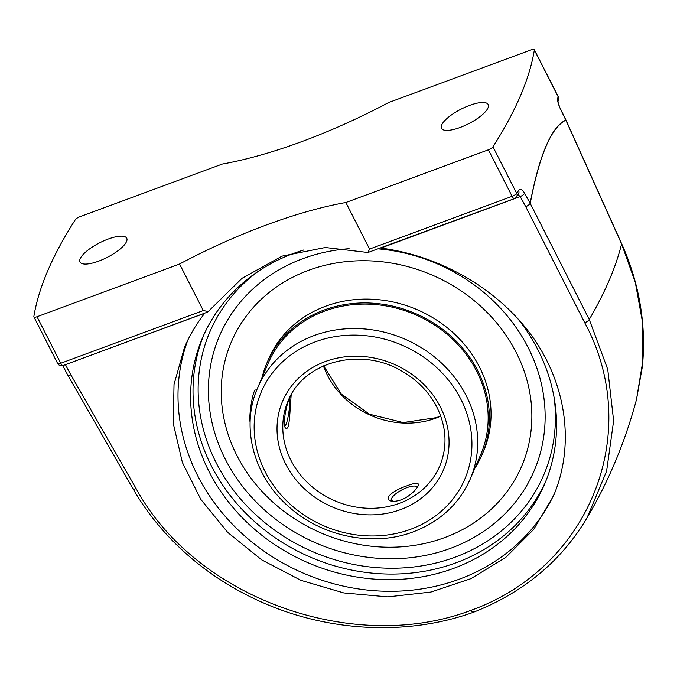 <?xml version="1.0" encoding="UTF-8"?>
<svg xmlns="http://www.w3.org/2000/svg" width="677" height="677" viewBox="0 0 677 677"><rect width="100%" height="100%" fill="white"/><g stroke="black" fill="none" stroke-linecap="round" stroke-linejoin="round"><path stroke-width="1.02" d="M380.745 248.044L380.897 248.07C442.089 256.092 499.981 290.34 533.645 338.398C567.047 386.584 574.587 446.27 553.532 495.843L533.781 529.321L505.77 557.399L470.896 578.666L430.919 592.045L387.836 596.886L343.806 592.934L301.045 580.384L261.694 559.871L227.726 532.427L200.841 499.423L182.392 462.509L173.295 423.548L174.023 384.485L184.525 347.284C189.738 335.132 196.474 323.775 204.733 313.223L204.818 313.112M208.406 311.513L203.278 310.548L60.727 363.261A4.401 1.472 69.7 0 0 63.046 365.538L207.687 312.046L242.011 278.323L282.081 256.126L325.324 247.511L367.958 252.496M187.808 340.133A198.852 176.799 -156.8 0 0 306.283 574.392A198.852 176.799 -156.8 0 0 554.912 492.517M367.975 252.496L514.435 198.606A4.401 1.472 -110.3 0 1 512.117 196.33L369.566 249.051L367.966 252.504M303.761 250.008A186.023 165.4 -156.8 0 0 293.386 253.486A186.023 165.4 -156.8 0 0 202.575 337.705A186.023 165.4 -156.8 0 0 250.16 525.36A186.023 165.4 -156.8 0 0 453.802 568.316A186.023 165.4 -156.8 0 0 544.604 484.097A186.023 165.4 -156.8 0 0 516.644 317.251M203.278 310.548L179.566 264.013A235.723 73.81 153 0 1 345.854 202.508L369.566 249.051M460.115 127.471A26.217 8.209 153 0 1 441.48 128.342A26.217 8.209 153 0 1 461.105 109.124A26.217 8.209 153 0 1 488.193 104.537A26.217 8.209 153 0 1 460.115 127.471M98.656 261.144A26.217 8.209 153 0 1 80.013 262.016A26.217 8.209 153 0 1 99.646 242.806A26.217 8.209 153 0 1 126.726 238.219A26.217 8.209 153 0 1 98.656 261.144M558.043 101.288A4.401 4.062 -169.7 0 0 557.653 98.952C557.476 101.254 558.44 104.698 560.556 109.285L565.811 120.041C551.273 127.124 539.391 154.889 530.159 203.337A4.401 3.106 10.6 0 1 530.235 203.43A4.401 1.667 153 0 1 525.716 206.637L584.733 322.717A4.401 1.667 153.1 0 0 589.252 319.485A950.026 297.465 153 0 0 621.596 243.94A4.401 1.159 -24.2 0 0 621.596 243.618C629.009 260.112 634.569 277.02 638.267 294.351C643.429 318.647 644.775 342.841 642.321 366.934L636.482 399.54L642.828 361.103L642.431 321.71L635.28 282.241L621.596 243.94L565.87 120.176C551.323 127.251 539.451 154.999 530.235 203.43L589.252 319.485L607.751 369.43L613.633 420.772L606.626 471.057L587.12 517.685C561.495 560.962 523.558 592.502 473.291 612.321L473.35 612.296M584.733 322.717C643.869 432.375 589.879 567.631 471.09 610.29C472.25 612.253 473.105 612.803 473.655 611.923M380.897 248.07L520.173 196.558L525.716 206.637A4.401 1.616 151.2 0 0 530.159 203.337L524.616 193.258C522.221 189.34 520.19 188.375 518.531 190.355A868.363 271.892 153 0 1 516.653 193.3L492.941 146.765A868.363 271.892 -27 0 0 534.356 50.013L558.068 96.549A868.363 271.892 153 0 1 557.653 98.952M65.424 364.658L204.733 313.223M534.356 50.013A4.401 1.379 153 0 0 534.314 49.683A4.401 1.379 153 0 0 531.191 49.836L388.64 102.549A235.723 73.81 153 0 1 222.352 164.046L79.801 216.767A4.401 1.379 153 0 0 75.265 219.797A868.363 271.892 -27 0 0 33.85 316.548A4.401 1.379 153 0 0 33.892 316.87L57.604 363.414A4.401 4.401 0 0 0 63.046 365.538M57.604 363.414A4.401 1.379 153 0 0 60.727 363.261L37.015 316.726A4.401 1.379 153 0 1 33.892 316.87M37.015 316.726L179.566 264.013M345.854 202.508L488.405 149.795L512.117 196.33A4.401 1.379 153 0 0 516.653 193.3A4.401 3.681 32.7 0 1 516.61 196.855L518.489 193.901A4.401 3.698 -147.7 0 0 518.497 193.884A4.401 3.698 -147.7 0 0 518.531 190.355M524.616 193.258A4.401 1.616 -28.8 0 1 520.173 196.558L517.998 194.68M492.941 146.765A4.401 1.379 153 0 1 488.405 149.795M302.966 258.622A171.171 152.198 23.2 0 1 349.112 248.687A171.171 152.198 -156.8 0 0 212.68 425.308A171.171 152.198 -156.8 0 0 450.577 548.319A171.171 152.198 -156.8 0 0 473.113 537.91A171.171 152.198 -156.8 0 0 537.648 370.412A171.171 152.198 -156.8 0 0 378.468 248.891A171.171 152.198 23.2 0 1 537.699 370.573A171.171 152.198 23.2 0 1 472.834 538.071A171.171 152.198 23.2 0 1 212.942 426.349A171.171 152.198 23.2 0 1 302.966 258.622M406.987 485.798C413.444 483.302 417.201 482.684 418.268 483.962C419.825 486.061 410.829 496.402 400.945 499.922C394.276 502.012 390.079 501.775 388.361 499.203L388.386 496.893C391.348 492.771 397.551 489.073 406.987 485.798M290.281 396.697L291.161 395.08L290.458 404.44C289.79 414.942 289.223 429.201 286.422 428.313C281.505 428.643 286.413 402.9 290.281 396.697M470.27 478.969L480.738 454.521A115.665 102.836 -156.8 0 0 414.866 314.466A115.665 102.836 -156.8 0 0 268.067 363.498L257.607 387.946C240.453 426.442 253.41 475.838 288.275 506.269C321.49 536.675 373.086 547.244 413.385 531.792C440.185 521.493 459.15 503.883 470.27 478.969A115.665 102.836 -156.8 0 0 404.406 338.915A115.665 102.836 -156.8 0 0 257.607 387.946M474.755 468.501A116.918 103.953 -156.8 0 0 481.889 455.012A116.918 103.953 -156.8 0 0 415.306 313.434A116.918 103.953 -156.8 0 0 266.916 362.999A116.918 103.953 -156.8 0 0 262.092 377.47M444.628 537.606A157.902 140.393 -156.8 0 0 521.713 466.123A157.902 140.393 -156.8 0 0 431.799 274.921A157.902 140.393 -156.8 0 0 231.382 341.851A157.902 140.393 -156.8 0 0 271.782 501.149A157.902 140.393 -156.8 0 0 444.628 537.606M481.889 455.012L483.53 451.17A116.918 103.953 -156.8 0 0 416.956 309.592A116.918 103.953 -156.8 0 0 268.557 359.157L266.916 362.999M396.468 501.132A14.31 4.477 153 0 1 394.53 501.285A14.31 4.477 153 0 1 391.661 498.475A14.31 4.477 153 0 1 402.341 489.666A14.31 4.477 153 0 1 415.737 486.213A14.31 4.477 153 0 1 417.227 487.432M289.621 398.313A14.31 1.896 -81.9 0 1 288.69 413.351A14.31 1.896 -81.9 0 1 285.313 425.52A14.31 1.896 -81.9 0 1 284.653 425.139M284.315 420.705A14.31 1.896 -81.9 0 1 284.391 418.928M256.693 390.164L255.432 389.986A16.781 2.226 98.1 0 0 251.269 403.636A16.781 2.226 98.1 0 0 250.118 422.27M565.837 119.812A4.401 1.159 155.7 0 1 565.87 119.871A4.401 1.159 155.7 0 1 565.87 120.176A4.401 4.282 -115 0 0 565.811 120.041A4.401 1.109 153.9 0 0 565.811 119.744A4.401 1.109 153.9 0 0 565.794 119.711M560.531 108.963A4.401 1.109 153.9 0 1 560.556 108.997L565.811 119.753A4.401 4.401 0 0 1 565.87 119.871L621.596 243.627A4.401 1.159 -24.2 0 0 621.579 243.585M471.099 610.282C353.453 655.065 195.551 598.172 136.128 488.616A4.401 1.591 150.1 0 1 132.98 488.718A4.401 1.591 150.1 0 1 132.954 488.667M136.128 488.616L70.848 374.863A4.401 1.591 150.2 0 1 67.692 374.965L67.692 374.965A4.401 1.591 150.2 0 1 67.666 374.897M64.433 365.03A4.401 1.642 -28 0 0 65.457 364.725L70.848 374.863A4.401 1.642 152 0 1 67.624 374.838L67.624 374.838A4.401 1.642 152 0 1 67.607 374.787M558.017 101.406L558.043 101.228C557.383 99.401 559.371 107.338 560.548 108.997A4.401 1.109 153.9 0 1 560.556 109.285M558.449 98.935A4.401 4.07 -170.7 0 0 558.068 96.549A4.401 1.379 153 0 0 558.026 96.227A4.401 4.401 0 0 1 558.449 98.935L558.026 101.398M554.141 397.704A181.622 161.481 23.2 0 1 313.231 551.924A181.622 161.481 23.2 0 1 258.504 271.164M203.802 334.929A186.023 165.4 -156.8 0 0 310.895 557.374A186.023 165.4 -156.8 0 0 545.772 481.296M323.437 365.935A82.501 73.353 -156.8 0 0 435.963 418.098A82.501 73.353 -156.8 0 0 440.752 416.143M399.506 503.273A82.501 73.353 23.2 0 1 309.194 484.224A82.501 73.353 23.2 0 1 288.089 400.996C303.076 362.11 359.876 346.446 401.046 370.666C417.066 379.695 429.049 391.949 437.003 407.419C446.634 427.373 447.565 446.871 439.788 465.928A82.501 73.353 23.2 0 1 399.506 503.273M410.778 529.228A110.715 98.436 23.2 0 1 254.408 420.053A110.715 98.436 23.2 0 1 423.946 357.354A110.715 98.436 23.2 0 1 410.778 529.228M400.75 509.544A87.451 77.753 -156.8 0 0 411.151 373.78A87.451 77.753 -156.8 0 0 277.231 423.303A87.451 77.753 -156.8 0 0 400.75 509.544M473.282 612.321C407.139 636.092 327.287 632.064 259.782 601.269C225.991 585.952 196.575 565.422 171.518 539.671C156.353 523.99 143.516 507.005 132.98 488.718L67.7 374.956A4.401 4.401 0 0 1 67.624 374.838L62.741 365.639M636.482 399.582C625.049 442.039 608.598 481.406 587.12 517.685M514.435 198.606A4.401 4.401 0 0 0 516.61 196.855M534.314 49.683L558.026 96.227M440.668 415.915L436.386 417.641L403.204 422.558L369.473 414.214L341.276 394.082L323.665 365.834M231.61 341.326L231.382 341.851M521.942 465.598L521.713 466.123M391.661 498.475L390.714 500.938M415.737 486.213L417.658 486.721M285.313 425.52L284.822 425.892"/></g></svg>

